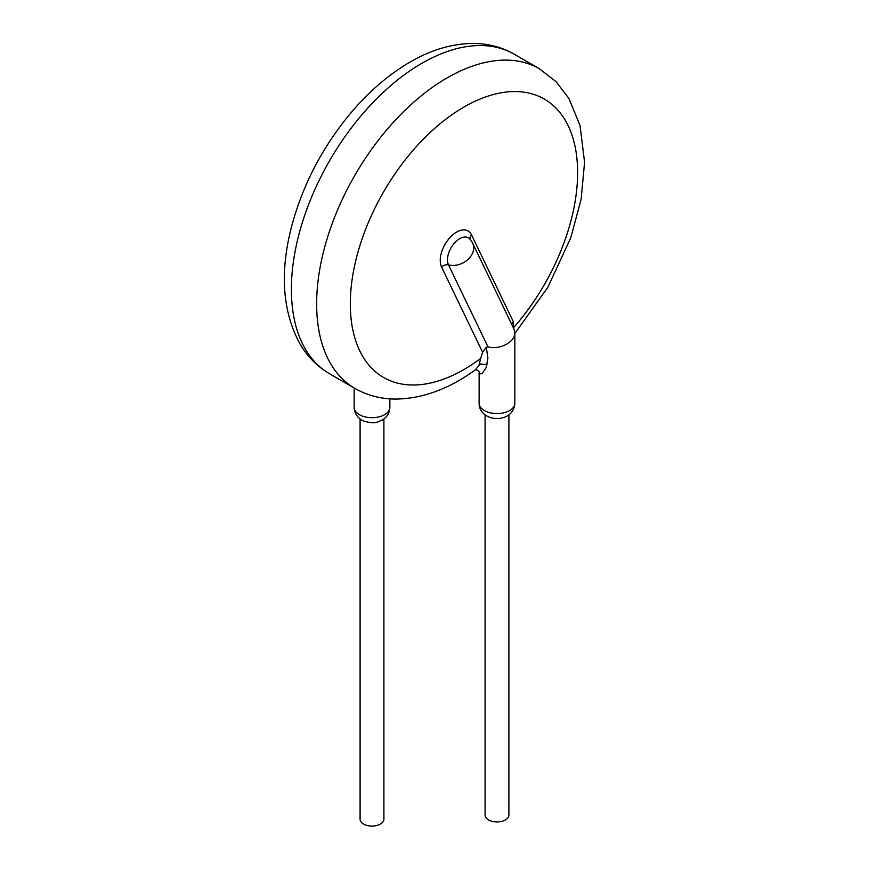 <?xml version="1.0" encoding="UTF-8"?>
<svg xmlns="http://www.w3.org/2000/svg" width="869" height="869" viewBox="0 0 869 869"><rect width="100%" height="100%" fill="white"/><g stroke="black" fill="none" stroke-linecap="round" stroke-linejoin="round"><path stroke-width="1.3" d="M508.897 414.839L508.897 815.079A11.905 6.876 180 0 1 496.992 821.955A11.905 6.876 180 0 1 485.087 815.079L485.087 414.839M487.922 346.764C499.099 350.435 515.371 341.995 514.85 332.805L514.013 329.134L472.649 243.222A17.858 13.567 154.3 0 1 467.804 259.614A17.858 13.567 154.3 0 1 448.502 264.893L487.922 346.764L486.271 347.252L487.922 358.082L486.184 367.565L482.219 373.474L479.84 373.963L479.145 372.388M513.416 327.885A160.722 92.787 120 0 0 574.746 145.025A160.722 92.787 120 0 0 463.959 107.05A160.722 92.787 120 0 0 350.62 313.394A160.722 92.787 120 0 0 480.698 358.419L482.61 352.271L486.271 347.252M514.85 333.435L547.796 287.389L570.781 237.758L581.122 199.327L584.576 162.286L580.014 125.473L568.945 98.501L555.975 81.577L539.388 68.749A184.532 106.539 -60 0 0 447.122 77.884A184.532 106.539 -60 0 0 326.57 240.496A184.532 106.539 -60 0 0 354.856 388.367C367.326 395.449 380.948 399.012 395.743 399.077C422.638 398.697 449.24 388.888 475.56 369.651L479.015 365.295L480.687 358.419M472.649 243.222A17.858 17.858 0 0 0 469.792 238.975A17.293 9.983 120 0 0 459.712 238.671A17.293 9.983 120 0 0 454.835 242.657A17.293 9.983 120 0 0 448.502 264.893A5.953 4.519 154.3 0 0 441.604 267.109A23.05 13.307 -60 0 1 450.055 237.465A23.05 13.307 -60 0 1 456.562 232.142A23.05 13.307 -60 0 1 471.509 234.826L513.297 321.617L513.297 327.646M511.613 324.148L513.297 321.617M383.902 418.967L383.902 819.195A11.905 6.876 180 0 1 376.559 825.55A11.905 6.876 180 0 1 363.579 824.062A11.905 6.876 180 0 1 360.092 819.195L360.092 418.967M359.375 414.665A17.858 10.309 0 0 0 384.63 414.665A17.858 10.309 0 0 0 389.855 407.376C389.573 413.014 387.009 417.261 382.164 420.118C376.69 421.91 376.592 424.496 363.948 421.161C357.887 418.565 354.617 413.97 354.139 407.376A17.858 10.309 0 0 0 359.375 414.665M475.321 369.792C477.57 370.053 478.841 370.846 479.134 372.149L479.134 403.259A17.858 10.309 0 0 0 496.992 413.568A17.858 10.309 0 0 0 514.85 403.259L514.85 332.805M539.388 68.749L514.133 54.171A184.532 106.539 120 0 0 421.867 63.307A184.532 106.539 120 0 0 301.315 225.918A184.532 106.539 120 0 0 329.601 373.789L354.856 388.367M482.61 352.271L441.604 267.109M470.183 239.431A5.953 4.519 154.3 0 1 471.509 234.826M487.107 364.665L479.612 363.915M354.139 387.954L354.139 407.376M389.855 398.86L389.855 407.376M514.133 54.171C501.674 47.089 488.041 43.515 473.257 43.45C452.184 43.602 431.089 49.826 409.962 62.123C389.095 74.3 369.716 90.854 351.804 111.797C322.095 147.154 301.749 186.477 290.757 229.774C279.851 274.235 282.87 312.177 299.805 343.613C307.268 356.453 317.196 366.501 329.601 373.789M479.134 403.259C478.678 414.1 492.126 422.008 504.998 417.055C511.091 414.48 514.372 409.875 514.85 403.259"/></g></svg>
